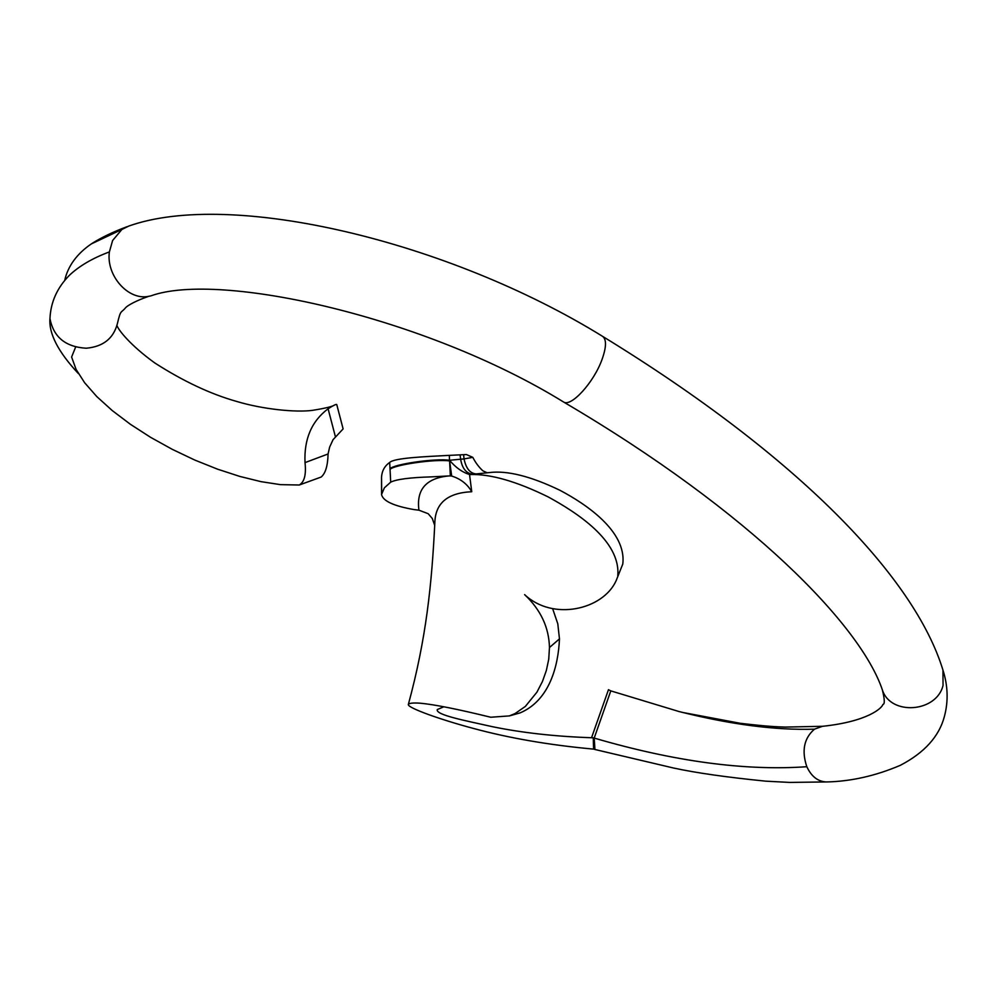 <?xml version="1.0" encoding="UTF-8"?>
<svg xmlns="http://www.w3.org/2000/svg" width="997" height="997" viewBox="0 0 997 997"><rect width="100%" height="100%" fill="white"/><g stroke="black" fill="none" stroke-linecap="round" stroke-linejoin="round"><path stroke-width="1.5" d="M610.787 690.896L608.469 689.687L591.545 737.743L593.24 737.78L593.614 749.096L592.38 749.009C548.861 744.958 509.355 738.141 473.849 728.545C441.833 720.058 408.521 708.281 408.296 704.655C426.317 638.342 431.801 584.429 434.854 522.341L434.854 522.341C435.477 503.024 447.778 492.817 471.755 491.733C467.319 484.068 460.626 478.834 451.691 476.055L449.61 460.95L450.345 475.905L451.691 476.055M552.674 608.781L557.784 623.748L559.467 638.878C558.345 665.323 549.908 700.131 520.185 712.867L509.38 715.908L490.736 717.242C457.773 709.166 434.281 704.48 420.273 703.209C412.708 702.686 408.72 703.172 408.296 704.655M443.852 706.761L437.247 709.59C435.627 715.036 465.674 720.681 492.393 726.688C522.191 732.807 555.242 736.496 591.545 737.743M509.38 715.896L515.15 713.516L525.382 706.387L536.947 692.142L542.443 681.499L546.344 670.507L548.749 659.179L549.459 647.527C548.998 627.449 540.71 609.815 524.621 594.623C552.886 621.38 602.948 609.728 616.071 580.84L622.776 564.053C626.801 531.202 585.501 503.722 559.691 490.163C530.566 476.18 507.099 470.322 489.278 472.578L470.422 474.522C490.649 473.936 516.546 481.389 548.088 496.867C576.079 512.159 620.819 540.598 617.779 575.693M470.422 474.522L469.525 474.46L471.755 491.733M463.605 454.682L460.078 454.856L460.639 459.218L464.041 458.907L463.605 454.682L466.384 454.545L472.802 457.349C475.569 462.708 478.921 467.207 482.884 470.846L486.922 472.64M622.776 564.053L616.071 580.84M460.078 454.856L449.323 455.367L449.51 460.265L460.639 459.218C462.159 468.378 466.197 473.401 472.765 474.285M434.729 525.419L432.287 518.49L428.174 513.704L418.939 510.177L414.091 509.592C393.753 506.052 382.91 501.03 381.552 494.5L384.368 487.845L390.699 482.149L389.69 462.446C384.692 465.935 381.976 470.821 381.527 477.114L381.689 493.465M418.939 510.177C416.198 489.564 426.13 478.149 448.75 475.943L430.953 476.89C409.954 477.526 396.532 479.283 390.699 482.149M389.69 462.446C394.301 457.984 423.364 456.701 449.323 455.367M476.267 473.936C470.048 473.438 465.985 468.428 464.041 458.907L472.802 457.349M430.953 476.89L450.345 475.905M390.051 469.388C393.89 464.789 435.614 458.807 449.61 460.95L449.51 460.265C455.841 467.693 462.508 472.428 469.525 474.46M390.014 468.752C393.815 464.141 435.465 458.122 449.51 460.265M827.423 781.922L789.749 782.421L765.87 781.174C726.726 777.261 696.006 772.887 673.698 768.051L594.935 749.495L594.2 738.079C674.271 761.496 745.145 771.042 806.822 766.718C801.463 750.741 804.018 738.216 814.474 729.168L822.45 726.314C867.714 721.566 882.033 708.069 882.918 704.43C884.887 704.293 884.725 699.495 882.407 690.024C860.86 625.767 751.888 512.62 563.517 401.965C426.006 317.071 219.652 271.022 150.921 295.86L148.304 296.408C128.114 300.458 105.994 275.533 109.383 251.917L112.599 240.526L121.908 229.447L91.263 243.941C76.844 253.874 67.983 266.012 64.705 280.369M826.501 781.96C818.014 781.66 811.446 776.576 806.822 766.718M563.517 401.965C570.957 407.461 593.763 382.586 602.014 359.543C606.463 347.056 606.637 339.304 602.537 336.325C448.413 241.05 230.992 189.604 128.738 226.082L121.908 229.447M78.377 373.563C58.187 351.916 48.716 333.584 49.962 318.541C50.71 302.029 57.253 287.547 69.603 275.097C79.498 265.825 92.758 258.098 109.383 251.917M49.962 318.541C53.489 337.098 65.578 346.993 86.241 348.227C103.027 346.694 113.384 338.581 117.31 323.888L117.322 323.888C120.861 308.983 120.649 313.656 125.535 307.799C127.728 305.256 136.714 300.433 148.541 296.383L148.341 296.396M335.328 436.437L328.088 408.782C311.65 421.145 303.96 439.091 305.02 462.62L328.075 453.971L329.633 447.117L333.048 439.689L343.118 428.909L336.762 404.583C336.288 403.972 333.397 405.38 328.088 408.782M328.075 453.971C327.789 465.749 325.483 473.45 321.134 477.052L299.274 485.003C304.409 482.025 306.316 474.572 305.02 462.62M75.647 347.031L71.597 357.026L76.084 369.401L84.633 382.736L96.809 396.594L112.25 410.565L130.37 424.273L150.559 437.309L172.257 449.335L194.814 460.066L217.533 469.163L239.828 476.429L261.015 481.651L280.431 484.642L299.274 485.003M814.474 729.168C775.616 730.39 730.489 724.52 679.094 711.559L610.8 690.871L594.2 738.079L593.24 737.78M593.614 749.083L594.935 749.495M549.459 647.527L559.467 638.878M826.937 781.947C851.301 781.349 875.777 775.803 900.353 765.31C924.481 752.71 939.174 736.409 944.421 716.382C948.446 701.24 947.96 685.799 942.938 670.046L943.05 685.388C936.619 712.568 890.608 715.846 882.407 690.024M420.273 703.209L423.064 703.483M381.527 477.301L381.552 494.5M942.938 670.046C914.71 577.749 799.482 457.062 602.711 336.425M127.005 226.705C113.209 231.84 101.482 237.46 91.836 243.555M116.948 325.508C118.456 330.119 130.42 345.361 154.822 362.983C183.261 381.228 210.442 394.014 236.364 401.355C262.934 409.368 295.822 412.546 312.223 410.39C325.134 408.334 332.587 406.527 334.593 404.981M682.509 712.419L740.198 723.286C768.625 726.639 777.336 726.801 785.212 727.087L822.65 726.29"/></g></svg>
